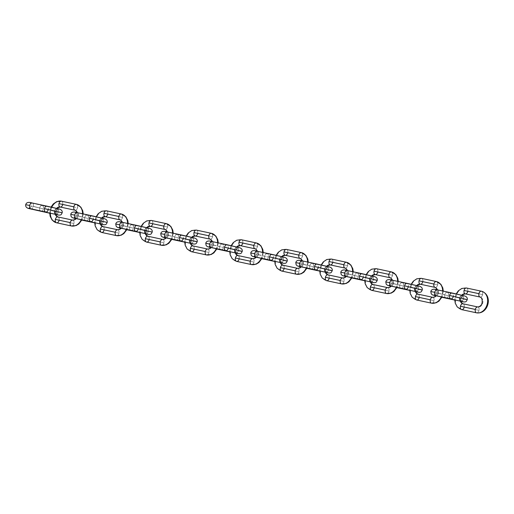 <?xml version="1.0" encoding="UTF-8"?>
<svg xmlns="http://www.w3.org/2000/svg" width="514" height="514" viewBox="0 0 514 514"><rect width="100%" height="100%" fill="white"/><g stroke="black" fill="none" stroke-linecap="round" stroke-linejoin="round"><path stroke-width="0.39" stroke-dasharray="2.57 1.93" d="M466.59 288.033A11.083 8.513 -75.9 0 0 455.841 296.829A11.083 8.513 -75.9 0 0 461.302 309.55A11.083 8.513 104.1 0 1 455.841 296.829A11.083 8.513 104.1 0 1 466.59 288.033A2.994 1.915 -77.9 0 1 467.779 291.412A2.994 1.915 102.1 0 0 466.59 288.033M460.338 301.037A5.089 3.913 104.1 0 1 461.726 295.209A5.089 3.913 -75.9 0 0 460.313 297.895M480.166 297.066A2.994 1.915 102.1 0 0 482.633 294.599A2.994 1.915 102.1 0 0 481.438 291.213A2.994 1.915 -77.9 0 1 482.633 294.599L467.779 291.412L482.633 294.599A2.994 1.915 -77.9 0 1 480.102 297.053M476.555 312.827A2.994 1.915 102.1 0 0 479.022 310.36A2.994 1.915 102.1 0 0 477.827 306.98A5.089 3.913 -75.9 0 0 482.768 302.932A5.089 3.913 -75.9 0 0 480.256 297.092A5.089 3.913 104.1 0 1 482.768 302.932A5.089 3.913 104.1 0 1 477.827 306.98A2.994 1.915 -77.9 0 1 479.022 310.36L464.168 307.179A2.994 1.915 102.1 0 0 462.979 303.793A2.994 1.915 -77.9 0 1 464.168 307.179L479.022 310.36A2.994 1.915 -77.9 0 1 476.491 312.814M461.643 309.634A2.994 1.915 102.1 0 0 464.168 307.179M465.247 293.867A2.994 1.915 102.1 0 0 467.779 291.412M460.846 301.371A2.994 1.915 102.1 0 0 463.345 298.91A2.994 1.915 102.1 0 0 462.15 295.531L447.302 292.344A2.994 1.915 -77.9 0 1 448.491 295.73L430.886 291.573L448.491 295.73A2.994 1.915 102.1 0 0 447.302 292.344L462.15 295.531A2.994 1.915 -77.9 0 1 463.345 298.91L467.181 299.623M437.106 289.8L437.061 293.231L435.898 295.666A2.994 1.915 102.1 0 0 438.448 293.211A2.994 1.915 102.1 0 0 437.253 289.832A2.994 1.915 -77.9 0 1 438.448 293.211L444.771 294.798A2.994 1.915 -77.9 0 1 447.27 292.337M450.804 298.859A2.994 1.915 102.1 0 0 453.303 296.398L459.625 297.979A2.994 1.915 102.1 0 0 460.814 301.365L454.781 300.073L460.814 301.365A2.994 1.915 -77.9 0 1 459.625 297.979L460.942 298.255M445.959 298.184A2.994 1.915 102.1 0 0 448.491 295.73A2.994 1.915 -77.9 0 1 445.991 298.191M463.345 298.91A2.994 1.915 -77.9 0 1 460.814 301.365M437.253 289.832L452.108 293.012A2.994 1.915 -77.9 0 1 453.303 296.398A2.994 1.915 102.1 0 0 452.108 293.012M434.998 294.914L436.643 292.871C436.502 290.686 435.878 289.53 434.78 289.408L462.112 295.518A2.994 1.915 102.1 0 0 459.625 297.979A2.994 1.915 -77.9 0 1 462.15 295.531M447.302 292.344A2.994 1.915 102.1 0 0 444.771 294.798A2.994 1.915 102.1 0 0 445.195 297.657A2.994 1.915 -77.9 0 1 444.771 294.798L438.448 293.211A2.994 1.915 -77.9 0 1 435.949 295.672M421.576 278.382A11.083 8.513 -75.9 0 0 410.827 287.178A11.083 8.513 -75.9 0 0 416.295 299.9A11.083 8.513 104.1 0 1 410.827 287.178A11.083 8.513 104.1 0 1 421.576 278.382A2.994 1.915 -77.9 0 1 422.771 281.762A2.994 1.915 102.1 0 0 421.576 278.382M415.325 291.387A5.089 3.913 104.1 0 1 416.713 285.559A5.089 3.913 -75.9 0 0 415.306 288.245M435.159 287.416A2.994 1.915 102.1 0 0 437.62 284.949A2.994 1.915 102.1 0 0 436.431 281.563A2.994 1.915 -77.9 0 1 437.62 284.949L422.771 281.762L437.62 284.949A2.994 1.915 -77.9 0 1 435.095 287.403M442.644 290.982A11.083 8.513 104.1 0 1 441.378 296.841A11.083 8.513 -75.9 0 0 442.644 290.982M431.548 303.176A2.994 1.915 102.1 0 0 434.015 300.709A2.994 1.915 102.1 0 0 432.82 297.33A5.089 3.913 -75.9 0 0 437.761 293.288A5.089 3.913 -75.9 0 0 435.249 287.442A5.089 3.913 104.1 0 1 437.761 293.288A5.089 3.913 104.1 0 1 432.82 297.33A2.994 1.915 -77.9 0 1 434.015 300.709L419.161 297.529A2.994 1.915 102.1 0 0 417.966 294.143A2.994 1.915 -77.9 0 1 419.161 297.529L434.015 300.709A2.994 1.915 -77.9 0 1 431.484 303.164M416.629 299.983A2.994 1.915 102.1 0 0 419.161 297.529M420.24 284.216A2.994 1.915 102.1 0 0 422.771 281.762M415.839 291.721A2.994 1.915 102.1 0 0 418.332 289.26A2.994 1.915 102.1 0 0 417.143 285.88L402.289 282.694A2.994 1.915 -77.9 0 1 403.484 286.08L385.879 281.923L403.484 286.08A2.994 1.915 102.1 0 0 402.289 282.694L417.143 285.88A2.994 1.915 -77.9 0 1 418.332 289.26L422.174 289.973M392.098 280.149L392.047 283.58L390.891 286.015A2.994 1.915 102.1 0 0 393.441 283.567A2.994 1.915 102.1 0 0 392.246 280.181A2.994 1.915 -77.9 0 1 393.441 283.567L399.764 285.148A2.994 1.915 -77.9 0 1 402.256 282.687M405.797 289.209A2.994 1.915 102.1 0 0 408.289 286.748L414.612 288.335A2.994 1.915 102.1 0 0 415.807 291.714L409.774 290.423L415.807 291.714A2.994 1.915 -77.9 0 1 414.612 288.335L415.935 288.605M400.952 288.534A2.994 1.915 102.1 0 0 403.484 286.08A2.994 1.915 -77.9 0 1 400.984 288.54M418.332 289.26A2.994 1.915 -77.9 0 1 415.807 291.714M392.246 280.181L407.101 283.362A2.994 1.915 -77.9 0 1 408.289 286.748A2.994 1.915 102.1 0 0 407.101 283.362M389.985 285.264L391.636 283.22C391.488 281.036 390.871 279.879 389.773 279.757L417.105 285.868A2.994 1.915 102.1 0 0 414.612 288.335A2.994 1.915 -77.9 0 1 417.143 285.88M402.289 282.694A2.994 1.915 102.1 0 0 399.764 285.148A2.994 1.915 102.1 0 0 400.188 288.007A2.994 1.915 -77.9 0 1 399.764 285.148L393.441 283.567A2.994 1.915 -77.9 0 1 390.942 286.028M376.569 268.732A11.083 8.513 -75.9 0 0 365.82 277.528A11.083 8.513 -75.9 0 0 371.288 290.249A11.083 8.513 104.1 0 1 365.82 277.528A11.083 8.513 104.1 0 1 376.569 268.732A2.994 1.915 -77.9 0 1 377.758 272.118A2.994 1.915 102.1 0 0 376.569 268.732M370.318 281.736A5.089 3.913 104.1 0 1 371.706 275.909A5.089 3.913 -75.9 0 0 370.298 278.594M390.152 277.766A2.994 1.915 102.1 0 0 392.612 275.298A2.994 1.915 102.1 0 0 391.424 271.912A2.994 1.915 -77.9 0 1 392.612 275.298L377.758 272.118L392.612 275.298A2.994 1.915 -77.9 0 1 390.087 277.753M397.637 281.331A11.083 8.513 104.1 0 1 396.371 287.191A11.083 8.513 -75.9 0 0 397.637 281.331M386.541 293.533A2.994 1.915 102.1 0 0 389.002 291.065A2.994 1.915 102.1 0 0 387.813 287.679A5.089 3.913 -75.9 0 0 392.754 283.638A5.089 3.913 -75.9 0 0 390.242 277.791A5.089 3.913 104.1 0 1 392.754 283.638A5.089 3.913 104.1 0 1 387.813 287.679A2.994 1.915 -77.9 0 1 389.002 291.065L374.153 287.879A2.994 1.915 102.1 0 0 372.958 284.493A2.994 1.915 -77.9 0 1 374.153 287.879L389.002 291.065A2.994 1.915 -77.9 0 1 386.477 293.513M371.622 290.333A2.994 1.915 102.1 0 0 374.153 287.879M375.233 274.566A2.994 1.915 102.1 0 0 377.758 272.118M370.832 282.077A2.994 1.915 102.1 0 0 373.325 279.616A2.994 1.915 102.1 0 0 372.136 276.23L357.281 273.043A2.994 1.915 -77.9 0 1 358.47 276.429L340.872 272.272L358.47 276.429A2.994 1.915 102.1 0 0 357.281 273.043L372.136 276.23A2.994 1.915 -77.9 0 1 373.325 279.616L377.167 280.323M347.091 270.499L347.04 273.93L345.883 276.365A2.994 1.915 102.1 0 0 348.428 273.917A2.994 1.915 102.1 0 0 347.239 270.531A2.994 1.915 -77.9 0 1 348.428 273.917L354.75 275.498A2.994 1.915 -77.9 0 1 357.249 273.037M360.789 279.558A2.994 1.915 102.1 0 0 363.282 277.097L369.605 278.684A2.994 1.915 102.1 0 0 370.8 282.064L364.767 280.772L370.8 282.064A2.994 1.915 -77.9 0 1 369.605 278.684L370.928 278.954M355.945 278.884A2.994 1.915 102.1 0 0 358.47 276.429A2.994 1.915 -77.9 0 1 355.977 278.89M373.325 279.616A2.994 1.915 -77.9 0 1 370.8 282.064M347.239 270.531L362.094 273.718A2.994 1.915 -77.9 0 1 363.282 277.097A2.994 1.915 102.1 0 0 362.094 273.718M344.978 275.613L346.629 273.57C346.481 271.386 345.858 270.236 344.765 270.107L372.091 276.217A2.994 1.915 102.1 0 0 369.605 278.684A2.994 1.915 -77.9 0 1 372.136 276.23M357.281 273.043A2.994 1.915 102.1 0 0 354.75 275.498A2.994 1.915 102.1 0 0 355.174 278.357A2.994 1.915 -77.9 0 1 354.75 275.498L348.428 273.917A2.994 1.915 -77.9 0 1 345.935 276.378M331.562 259.082A11.083 8.513 -75.9 0 0 320.813 267.878A11.083 8.513 -75.9 0 0 326.274 280.599A11.083 8.513 104.1 0 1 320.813 267.878A11.083 8.513 104.1 0 1 331.562 259.082A2.994 1.915 -77.9 0 1 332.751 262.468A2.994 1.915 102.1 0 0 331.562 259.082M325.311 272.086A5.089 3.913 104.1 0 1 326.698 266.258A5.089 3.913 -75.9 0 0 325.291 268.944M345.138 268.115A2.994 1.915 102.1 0 0 347.605 265.648A2.994 1.915 102.1 0 0 346.417 262.268A2.994 1.915 -77.9 0 1 347.605 265.648L332.751 262.468L347.605 265.648A2.994 1.915 -77.9 0 1 345.074 268.102M352.623 271.688A11.083 8.513 104.1 0 1 351.364 277.541A11.083 8.513 -75.9 0 0 352.623 271.688M341.527 283.882A2.994 1.915 102.1 0 0 343.994 281.415A2.994 1.915 102.1 0 0 342.806 278.029A5.089 3.913 -75.9 0 0 347.74 273.988A5.089 3.913 -75.9 0 0 345.228 268.141A5.089 3.913 104.1 0 1 347.74 273.988A5.089 3.913 104.1 0 1 342.806 278.029A2.994 1.915 -77.9 0 1 343.994 281.415L329.14 278.228A2.994 1.915 102.1 0 0 327.951 274.842A2.994 1.915 -77.9 0 1 329.14 278.228L343.994 281.415A2.994 1.915 -77.9 0 1 341.469 283.869M326.615 280.683A2.994 1.915 102.1 0 0 329.14 278.228M330.226 264.922A2.994 1.915 102.1 0 0 332.751 262.468M325.818 272.426A2.994 1.915 102.1 0 0 328.317 269.966A2.994 1.915 102.1 0 0 327.122 266.58L312.274 263.393A2.994 1.915 -77.9 0 1 313.463 266.779L295.858 262.628L313.463 266.779A2.994 1.915 102.1 0 0 312.274 263.393L327.122 266.58A2.994 1.915 -77.9 0 1 328.317 269.966L332.16 270.672M300.896 266.721A2.994 1.915 102.1 0 0 303.421 264.267A2.994 1.915 102.1 0 0 302.232 260.881A2.994 1.915 -77.9 0 1 303.421 264.267L309.743 265.847A2.994 1.915 -77.9 0 1 312.242 263.386M315.776 269.914A2.994 1.915 102.1 0 0 318.275 267.447L324.597 269.034A2.994 1.915 102.1 0 0 325.786 272.42L319.753 271.122L325.786 272.42A2.994 1.915 -77.9 0 1 324.597 269.034L326.364 269.362M310.938 269.233A2.994 1.915 102.1 0 0 313.463 266.779A2.994 1.915 -77.9 0 1 310.97 269.24M328.317 269.966A2.994 1.915 -77.9 0 1 325.786 272.42M302.232 260.881L317.08 264.067A2.994 1.915 -77.9 0 1 318.275 267.447A2.994 1.915 102.1 0 0 317.08 264.067M299.97 265.963L301.622 263.92C301.474 261.735 300.851 260.585 299.758 260.457L327.084 266.567A2.994 1.915 102.1 0 0 324.597 269.034A2.994 1.915 -77.9 0 1 327.122 266.58M312.274 263.393A2.994 1.915 102.1 0 0 309.743 265.847A2.994 1.915 102.1 0 0 310.167 268.706A2.994 1.915 -77.9 0 1 309.743 265.847L303.421 264.267A2.994 1.915 -77.9 0 1 300.928 266.727M286.555 249.431A11.083 8.513 -75.9 0 0 275.806 258.227A11.083 8.513 -75.9 0 0 281.267 270.949A11.083 8.513 104.1 0 1 275.806 258.227A11.083 8.513 104.1 0 1 286.555 249.431A2.994 1.915 -77.9 0 1 287.744 252.817A2.994 1.915 102.1 0 0 286.555 249.431M280.303 262.436A5.089 3.913 104.1 0 1 281.691 256.608A5.089 3.913 -75.9 0 0 280.278 259.294M300.131 258.471A2.994 1.915 102.1 0 0 302.598 256.004A2.994 1.915 102.1 0 0 301.403 252.618A2.994 1.915 -77.9 0 1 302.598 256.004L287.744 252.817L302.598 256.004A2.994 1.915 -77.9 0 1 300.067 258.452M307.616 262.037A11.083 8.513 104.1 0 1 306.357 267.89A11.083 8.513 -75.9 0 0 307.616 262.037M296.52 274.232A2.994 1.915 102.1 0 0 298.987 271.765A2.994 1.915 102.1 0 0 297.792 268.379A5.089 3.913 -75.9 0 0 302.733 264.337A5.089 3.913 -75.9 0 0 300.221 258.491A5.089 3.913 104.1 0 1 302.733 264.337A5.089 3.913 104.1 0 1 297.792 268.379A2.994 1.915 -77.9 0 1 298.987 271.765L284.133 268.578A2.994 1.915 102.1 0 0 282.944 265.192A2.994 1.915 -77.9 0 1 284.133 268.578L298.987 271.765A2.994 1.915 -77.9 0 1 296.456 274.219M281.608 271.032A2.994 1.915 102.1 0 0 284.133 268.578M285.212 255.272A2.994 1.915 102.1 0 0 287.744 252.817M270.769 260.264A2.994 1.915 102.1 0 0 273.268 257.803L279.59 259.384A2.994 1.915 102.1 0 0 280.779 262.77L280.817 262.776A2.994 1.915 102.1 0 0 283.31 260.315A2.994 1.915 102.1 0 0 282.115 256.929L267.261 253.743A2.994 1.915 -77.9 0 1 268.456 257.128L250.851 252.978L268.456 257.128A2.994 1.915 102.1 0 0 267.261 253.743L282.115 256.929A2.994 1.915 -77.9 0 1 283.31 260.315L287.146 261.022M257.071 251.198L257.026 254.629L255.863 257.064A2.994 1.915 102.1 0 0 258.413 254.616A2.994 1.915 102.1 0 0 257.218 251.23A2.994 1.915 -77.9 0 1 258.413 254.616L264.736 256.197A2.994 1.915 -77.9 0 1 267.229 253.736L282.077 256.923A2.994 1.915 102.1 0 0 279.59 259.384L281.351 259.711M265.924 259.583A2.994 1.915 102.1 0 0 268.456 257.128A2.994 1.915 -77.9 0 1 265.956 259.589M283.31 260.315A2.994 1.915 -77.9 0 1 280.779 262.77A2.994 1.915 -77.9 0 1 279.59 259.384A2.994 1.915 -77.9 0 1 282.115 256.929M257.218 251.23L272.073 254.417A2.994 1.915 -77.9 0 1 273.268 257.803A2.994 1.915 102.1 0 0 272.073 254.417M267.261 253.743A2.994 1.915 102.1 0 0 264.736 256.197A2.994 1.915 102.1 0 0 265.16 259.062A2.994 1.915 -77.9 0 1 264.736 256.197L258.413 254.616A2.994 1.915 -77.9 0 1 255.914 257.077M274.746 261.472L280.779 262.77M241.541 239.781A11.083 8.513 -75.9 0 0 230.792 248.577A11.083 8.513 -75.9 0 0 236.26 261.305A11.083 8.513 104.1 0 1 230.792 248.577A11.083 8.513 104.1 0 1 241.541 239.781A2.994 1.915 -77.9 0 1 242.736 243.167A2.994 1.915 102.1 0 0 241.541 239.781M235.29 252.792A5.089 3.913 104.1 0 1 236.678 246.964A5.089 3.913 -75.9 0 0 235.271 249.65M255.124 248.821A2.994 1.915 102.1 0 0 257.585 246.354A2.994 1.915 102.1 0 0 256.396 242.968A2.994 1.915 -77.9 0 1 257.585 246.354L242.736 243.167L257.585 246.354A2.994 1.915 -77.9 0 1 255.06 248.808M262.609 252.387A11.083 8.513 104.1 0 1 261.343 258.24A11.083 8.513 -75.9 0 0 262.609 252.387M251.513 264.582A2.994 1.915 102.1 0 0 253.974 262.114A2.994 1.915 102.1 0 0 252.785 258.728A5.089 3.913 -75.9 0 0 257.726 254.687A5.089 3.913 -75.9 0 0 255.214 248.84A5.089 3.913 104.1 0 1 257.726 254.687A5.089 3.913 104.1 0 1 252.785 258.728A2.994 1.915 -77.9 0 1 253.974 262.114L239.126 258.928A2.994 1.915 102.1 0 0 237.931 255.548A2.994 1.915 -77.9 0 1 239.126 258.928L253.974 262.114A2.994 1.915 -77.9 0 1 251.449 264.569M236.594 261.382A2.994 1.915 102.1 0 0 239.126 258.928M240.205 245.621A2.994 1.915 102.1 0 0 242.736 243.167M225.762 250.614A2.994 1.915 102.1 0 0 228.255 248.153L234.577 249.733A2.994 1.915 102.1 0 0 235.772 253.119L235.81 253.126A2.994 1.915 102.1 0 0 238.297 250.665A2.994 1.915 102.1 0 0 237.108 247.279L222.254 244.099A2.994 1.915 -77.9 0 1 223.449 247.478L205.844 243.328L223.449 247.478A2.994 1.915 102.1 0 0 222.254 244.099L237.108 247.279A2.994 1.915 -77.9 0 1 238.297 250.665L242.139 251.372M212.064 241.548L212.012 244.985L210.856 247.42A2.994 1.915 102.1 0 0 213.406 244.966A2.994 1.915 102.1 0 0 212.211 241.58A2.994 1.915 -77.9 0 1 213.406 244.966L219.729 246.553A2.994 1.915 -77.9 0 1 222.221 244.086L237.07 247.273A2.994 1.915 102.1 0 0 234.577 249.733L235.9 250.01M220.917 249.932A2.994 1.915 102.1 0 0 223.449 247.478A2.994 1.915 -77.9 0 1 220.949 249.939M238.297 250.665A2.994 1.915 -77.9 0 1 235.772 253.119A2.994 1.915 -77.9 0 1 234.577 249.733A2.994 1.915 -77.9 0 1 237.108 247.279M212.211 241.58L227.066 244.767A2.994 1.915 -77.9 0 1 228.255 248.153A2.994 1.915 102.1 0 0 227.066 244.767M222.254 244.099A2.994 1.915 102.1 0 0 219.729 246.553A2.994 1.915 102.1 0 0 220.153 249.412A2.994 1.915 -77.9 0 1 219.729 246.553L213.406 244.966A2.994 1.915 -77.9 0 1 210.907 247.427M229.739 251.828L235.772 253.119M196.534 230.131A11.083 8.513 -75.9 0 0 185.785 238.933A11.083 8.513 -75.9 0 0 191.253 251.654A11.083 8.513 104.1 0 1 185.785 238.933A11.083 8.513 104.1 0 1 196.534 230.131A2.994 1.915 -77.9 0 1 197.723 233.517A2.994 1.915 102.1 0 0 196.534 230.131M190.283 243.141A5.089 3.913 104.1 0 1 191.671 237.314A5.089 3.913 -75.9 0 0 190.264 239.999M210.11 239.171A2.994 1.915 102.1 0 0 212.578 236.703A2.994 1.915 102.1 0 0 211.389 233.317A2.994 1.915 -77.9 0 1 212.578 236.703L197.723 233.517L212.578 236.703A2.994 1.915 -77.9 0 1 210.053 239.158M217.602 242.736A11.083 8.513 104.1 0 1 216.336 248.59A11.083 8.513 -75.9 0 0 217.602 242.736M206.506 254.931A2.994 1.915 102.1 0 0 208.967 252.464A2.994 1.915 102.1 0 0 207.778 249.078A5.089 3.913 -75.9 0 0 212.712 245.037A5.089 3.913 -75.9 0 0 210.207 239.19A5.089 3.913 104.1 0 1 212.712 245.037A5.089 3.913 104.1 0 1 207.778 249.078A2.994 1.915 -77.9 0 1 208.967 252.464L194.112 249.284A2.994 1.915 102.1 0 0 192.923 245.898A2.994 1.915 -77.9 0 1 194.112 249.284L208.967 252.464A2.994 1.915 -77.9 0 1 206.442 254.918M191.587 251.731A2.994 1.915 102.1 0 0 194.112 249.284M195.198 235.971A2.994 1.915 102.1 0 0 197.723 233.517M180.748 240.963A2.994 1.915 102.1 0 0 183.247 238.502L189.57 240.083A2.994 1.915 102.1 0 0 190.765 243.469L184.732 242.178L190.803 243.482A2.994 1.915 102.1 0 0 193.29 241.015A2.994 1.915 102.1 0 0 192.101 237.629L177.246 234.448A2.994 1.915 -77.9 0 1 178.435 237.834L160.837 233.677L178.435 237.834A2.994 1.915 102.1 0 0 177.246 234.448L192.101 237.629A2.994 1.915 -77.9 0 1 193.29 241.015L197.132 241.728M167.056 231.898L167.005 235.335L165.849 237.77A2.994 1.915 102.1 0 0 168.393 235.316A2.994 1.915 102.1 0 0 167.204 231.936A2.994 1.915 -77.9 0 1 168.393 235.316L174.715 236.903A2.994 1.915 -77.9 0 1 177.214 234.442L194.555 238.123C193.123 238.014 192.056 238.785 191.375 240.43C191.369 242.402 191.985 243.552 193.238 243.893M175.91 240.282A2.994 1.915 102.1 0 0 178.435 237.834A2.994 1.915 -77.9 0 1 175.942 240.295M193.29 241.015A2.994 1.915 -77.9 0 1 190.765 243.469A2.994 1.915 -77.9 0 1 189.57 240.083L190.893 240.359M167.204 231.936L182.059 235.116A2.994 1.915 -77.9 0 1 183.247 238.502A2.994 1.915 102.1 0 0 182.059 235.116M192.069 237.622A2.994 1.915 102.1 0 0 189.57 240.083A2.994 1.915 -77.9 0 1 192.101 237.629M177.246 234.448A2.994 1.915 102.1 0 0 174.715 236.903A2.994 1.915 102.1 0 0 175.139 239.762A2.994 1.915 -77.9 0 1 174.715 236.903L168.393 235.316A2.994 1.915 -77.9 0 1 165.9 237.776M184.732 242.178L190.765 243.469M151.527 220.487A11.083 8.513 -75.9 0 0 140.778 229.283A11.083 8.513 -75.9 0 0 146.239 242.004A11.083 8.513 104.1 0 1 140.778 229.283A11.083 8.513 104.1 0 1 151.527 220.487A2.994 1.915 -77.9 0 1 152.716 223.866A2.994 1.915 102.1 0 0 151.527 220.487M145.276 233.491A5.089 3.913 104.1 0 1 146.663 227.663A5.089 3.913 -75.9 0 0 145.256 230.349M165.103 229.52A2.994 1.915 102.1 0 0 167.57 227.053A2.994 1.915 102.1 0 0 166.375 223.667A2.994 1.915 -77.9 0 1 167.57 227.053L152.716 223.866L167.57 227.053A2.994 1.915 -77.9 0 1 165.039 229.507M172.588 233.086A11.083 8.513 104.1 0 1 171.329 238.939A11.083 8.513 -75.9 0 0 172.588 233.086M161.492 245.281A2.994 1.915 102.1 0 0 163.96 242.814A2.994 1.915 102.1 0 0 162.771 239.434A5.089 3.913 -75.9 0 0 167.705 235.386A5.089 3.913 -75.9 0 0 165.193 229.546A5.089 3.913 104.1 0 1 167.705 235.386A5.089 3.913 104.1 0 1 162.771 239.434A2.994 1.915 -77.9 0 1 163.96 242.814L149.105 239.633A2.994 1.915 102.1 0 0 147.916 236.247A2.994 1.915 -77.9 0 1 149.105 239.633L163.96 242.814A2.994 1.915 -77.9 0 1 161.428 245.268M146.58 242.088A2.994 1.915 102.1 0 0 149.105 239.633M150.191 226.321A2.994 1.915 102.1 0 0 152.716 223.866M135.741 231.313A2.994 1.915 102.1 0 0 138.24 228.852L144.562 230.433A2.994 1.915 102.1 0 0 145.751 233.819L139.718 232.527L145.796 233.831A2.994 1.915 102.1 0 0 148.283 231.364A2.994 1.915 102.1 0 0 147.088 227.985L132.239 224.798A2.994 1.915 -77.9 0 1 133.428 228.184L115.823 224.027L133.428 228.184A2.994 1.915 102.1 0 0 132.239 224.798L147.088 227.985A2.994 1.915 -77.9 0 1 148.283 231.364L152.125 232.077M122.043 222.254L121.998 225.685L120.841 228.12A2.994 1.915 102.1 0 0 123.386 225.665A2.994 1.915 102.1 0 0 122.197 222.286A2.994 1.915 -77.9 0 1 123.386 225.665L129.708 227.252A2.994 1.915 -77.9 0 1 132.207 224.791L149.548 228.473C148.109 228.37 147.049 229.135 146.362 230.78C146.355 232.752 146.978 233.902 148.225 234.243M130.903 230.638A2.994 1.915 102.1 0 0 133.428 228.184A2.994 1.915 -77.9 0 1 130.935 230.645M148.283 231.364A2.994 1.915 -77.9 0 1 145.751 233.819A2.994 1.915 -77.9 0 1 144.562 230.433L145.88 230.709M122.197 222.286L137.045 225.466A2.994 1.915 -77.9 0 1 138.24 228.852A2.994 1.915 102.1 0 0 137.045 225.466M147.055 227.972A2.994 1.915 102.1 0 0 144.562 230.433A2.994 1.915 -77.9 0 1 147.088 227.985M132.239 224.798A2.994 1.915 102.1 0 0 129.708 227.252A2.994 1.915 102.1 0 0 130.132 230.111A2.994 1.915 -77.9 0 1 129.708 227.252L123.386 225.665A2.994 1.915 -77.9 0 1 120.886 228.132M139.718 232.527L145.751 233.819M106.514 210.836A11.083 8.513 -75.9 0 0 95.771 219.632A11.083 8.513 -75.9 0 0 101.232 232.354A11.083 8.513 104.1 0 1 95.771 219.632A11.083 8.513 104.1 0 1 106.514 210.836A2.994 1.915 -77.9 0 1 107.709 214.216A2.994 1.915 102.1 0 0 106.514 210.836M100.269 223.841A5.089 3.913 104.1 0 1 101.65 218.013A5.089 3.913 -75.9 0 0 100.243 220.699M120.096 219.87A2.994 1.915 102.1 0 0 122.563 217.403A2.994 1.915 102.1 0 0 121.368 214.017A2.994 1.915 -77.9 0 1 122.563 217.403L107.709 214.216L122.563 217.403A2.994 1.915 -77.9 0 1 120.032 219.857M127.581 223.436A11.083 8.513 104.1 0 1 126.322 229.295A11.083 8.513 -75.9 0 0 127.581 223.436M116.485 235.637A2.994 1.915 102.1 0 0 118.952 233.163A2.994 1.915 102.1 0 0 117.757 229.784A5.089 3.913 -75.9 0 0 122.698 225.742A5.089 3.913 -75.9 0 0 120.186 219.896A5.089 3.913 104.1 0 1 122.698 225.742A5.089 3.913 104.1 0 1 117.757 229.784A2.994 1.915 -77.9 0 1 118.952 233.163L104.098 229.983A2.994 1.915 102.1 0 0 102.909 226.597A2.994 1.915 -77.9 0 1 104.098 229.983L118.952 233.163A2.994 1.915 -77.9 0 1 116.421 235.618M101.566 232.437A2.994 1.915 102.1 0 0 104.098 229.983M105.177 216.67A2.994 1.915 102.1 0 0 107.709 214.216M90.734 221.662A2.994 1.915 102.1 0 0 93.227 219.202L99.555 220.789A2.994 1.915 102.1 0 0 100.744 224.168L94.711 222.877L100.783 224.181A2.994 1.915 102.1 0 0 103.275 221.714A2.994 1.915 102.1 0 0 102.08 218.334L87.226 215.148A2.994 1.915 -77.9 0 1 88.421 218.534L70.816 214.377L88.421 218.534A2.994 1.915 102.1 0 0 87.226 215.148L102.08 218.334A2.994 1.915 -77.9 0 1 103.275 221.714L107.111 222.427M75.847 218.469A2.994 1.915 102.1 0 0 78.379 216.021A2.994 1.915 102.1 0 0 77.184 212.635A2.994 1.915 -77.9 0 1 78.379 216.021L84.701 217.602A2.994 1.915 -77.9 0 1 87.194 215.141L104.541 218.829C103.102 218.72 102.042 219.484 101.354 221.129C101.348 223.102 101.971 224.258 103.218 224.592M85.889 220.988A2.994 1.915 102.1 0 0 88.421 218.534A2.994 1.915 -77.9 0 1 85.922 220.994M103.275 221.714A2.994 1.915 -77.9 0 1 100.744 224.168A2.994 1.915 -77.9 0 1 99.555 220.789L100.872 221.059M77.184 212.635L92.038 215.816A2.994 1.915 -77.9 0 1 93.227 219.202A2.994 1.915 102.1 0 0 92.038 215.816M102.048 218.328A2.994 1.915 102.1 0 0 99.555 220.789A2.994 1.915 -77.9 0 1 102.08 218.334M87.226 215.148A2.994 1.915 102.1 0 0 84.701 217.602A2.994 1.915 102.1 0 0 85.125 220.461A2.994 1.915 -77.9 0 1 84.701 217.602L78.379 216.021A2.994 1.915 -77.9 0 1 75.879 218.482M94.711 222.877L100.744 224.168M51.747 207.219A11.083 8.513 -75.9 0 0 50.353 213.04M55.255 214.19A5.089 3.913 104.1 0 1 56.643 208.363A5.089 3.913 -75.9 0 0 55.236 211.048M75.089 210.22A2.994 1.915 102.1 0 0 77.55 207.752A2.994 1.915 102.1 0 0 76.361 204.366A2.994 1.915 -77.9 0 1 77.55 207.752L62.702 204.572A2.994 1.915 102.1 0 0 61.507 201.186A2.994 1.915 -77.9 0 1 62.702 204.572L77.55 207.752A2.994 1.915 -77.9 0 1 75.025 210.207M82.574 213.785A11.083 8.513 104.1 0 1 81.308 219.645A11.083 8.513 -75.9 0 0 82.574 213.785M71.478 225.987A2.994 1.915 102.1 0 0 73.939 223.519A2.994 1.915 102.1 0 0 72.75 220.133A5.089 3.913 -75.9 0 0 77.691 216.092A5.089 3.913 -75.9 0 0 75.179 210.245A5.089 3.913 104.1 0 1 77.691 216.092A5.089 3.913 104.1 0 1 72.75 220.133A2.994 1.915 -77.9 0 1 73.939 223.519L59.091 220.333A2.994 1.915 102.1 0 0 57.896 216.947A2.994 1.915 -77.9 0 1 59.091 220.333L73.939 223.519A2.994 1.915 -77.9 0 1 71.414 225.967M56.559 222.787A2.994 1.915 102.1 0 0 59.091 220.333M60.17 207.02A2.994 1.915 102.1 0 0 62.702 204.572M56.225 222.703A11.083 8.513 104.1 0 1 50.758 209.982A11.083 8.513 104.1 0 1 61.507 201.186M45.727 212.012A2.994 1.915 102.1 0 0 48.22 209.551L54.542 211.138A2.994 1.915 102.1 0 0 55.737 214.518L49.704 213.226L55.775 214.531A2.994 1.915 102.1 0 0 58.262 212.07A2.994 1.915 102.1 0 0 57.073 208.684L42.219 205.497A2.994 1.915 -77.9 0 1 43.414 208.883L25.809 204.726L43.414 208.883A2.994 1.915 102.1 0 0 42.219 205.497L57.073 208.684A2.994 1.915 -77.9 0 1 58.262 212.07L62.104 212.777M30.84 208.825A2.994 1.915 102.1 0 0 33.365 206.371A2.994 1.915 102.1 0 0 32.176 202.985A2.994 1.915 -77.9 0 1 33.365 206.371L39.694 207.952A2.994 1.915 -77.9 0 1 42.187 205.491L59.528 209.179C58.095 209.069 57.035 209.834 56.347 211.479C56.341 213.451 56.964 214.608 58.21 214.942M40.882 211.338A2.994 1.915 102.1 0 0 43.414 208.883A2.994 1.915 -77.9 0 1 40.914 211.344M58.262 212.07A2.994 1.915 -77.9 0 1 55.737 214.518A2.994 1.915 -77.9 0 1 54.542 211.138L55.865 211.408M32.176 202.985L47.031 206.172A2.994 1.915 -77.9 0 1 48.22 209.551A2.994 1.915 102.1 0 0 47.031 206.172M57.041 208.678A2.994 1.915 102.1 0 0 54.542 211.138A2.994 1.915 -77.9 0 1 57.073 208.684M42.219 205.497A2.994 1.915 102.1 0 0 39.694 207.952A2.994 1.915 102.1 0 0 40.118 210.811A2.994 1.915 -77.9 0 1 39.694 207.952L33.365 206.371A2.994 1.915 -77.9 0 1 30.872 208.832M49.704 213.226L55.737 214.518M456.169 293.912L454.781 299.739M462.311 295.351L460.974 298.126L460.91 301.178M454.781 300.073L460.962 301.397M463.287 301.789C462.041 301.448 461.418 300.298 461.424 298.326C462.112 296.681 463.172 295.91 464.611 296.019L462.112 295.518M435.763 295.846L441.905 297.285M411.155 284.261L409.774 290.089M443.286 291.123L442.046 296.983M417.304 285.7L415.967 288.476L415.903 291.528M409.774 290.423L415.954 291.746M418.28 292.138C417.034 291.804 416.411 290.648 416.417 288.675C417.105 287.03 418.165 286.266 419.604 286.369L417.105 285.868M390.749 286.195L396.898 287.634M366.148 274.611L364.76 280.438M398.279 281.473L397.039 287.332M372.29 276.05L370.954 278.826L370.896 281.878M364.767 280.772L370.947 282.102M373.273 282.488C372.02 282.154 371.404 280.997 371.41 279.025C372.097 277.38 373.158 276.616 374.59 276.725L372.091 276.217M345.742 276.545L351.884 277.984M321.141 264.961L319.753 270.788M353.272 271.822L352.032 277.682M327.283 266.406L325.947 269.175L325.882 272.227M319.753 271.122L325.94 272.452M328.26 272.838C327.013 272.504 326.39 271.347 326.396 269.381C327.084 267.736 328.144 266.965 329.583 267.074L327.084 266.567M300.735 266.894L306.877 268.334M276.134 255.317L274.746 261.144M308.265 262.172L307.025 268.032M302.078 260.849L302.033 264.28L300.876 266.715M282.276 256.756L280.94 259.525L280.875 262.577M254.963 256.313L256.608 254.269C256.46 252.091 255.843 250.935 254.745 250.806L267.222 253.736M283.253 263.194C282.006 262.853 281.383 261.697 281.389 259.731C282.077 258.086 283.137 257.315 284.576 257.424L282.077 256.923M255.728 257.244L261.87 258.683M231.12 245.666L229.739 251.494M263.252 252.522L262.012 258.388M237.269 247.106L235.932 249.875L235.868 252.927M209.95 246.662L211.601 244.619C211.453 242.441 210.836 241.284 209.738 241.162L222.215 244.086M238.245 253.543C236.999 253.203 236.376 252.053 236.382 250.08C237.07 248.435 238.13 247.664 239.569 247.774L237.07 247.273M210.714 247.594L216.863 249.039M186.113 236.016L184.725 241.843M218.244 242.878L217.004 248.737M192.255 237.455L190.919 240.224L190.855 243.276M164.943 237.018L166.594 234.975C166.446 232.791 165.823 231.634 164.731 231.512L177.208 234.435M165.707 237.95L171.849 239.389M141.106 226.366L139.718 232.193M173.237 233.227L171.997 239.087M147.248 227.805L145.912 230.58L145.847 233.632M119.935 227.368L121.587 225.325C121.439 223.14 120.816 221.984 119.717 221.862L132.194 224.785M120.7 228.3L126.842 229.739M96.092 216.715L94.711 222.543M128.23 223.577L126.99 229.437M102.241 218.154L100.905 220.93L100.84 223.982M74.922 217.718L76.573 215.674C76.425 213.49 75.809 212.333 74.71 212.211L87.187 215.141M75.686 218.649L81.835 220.088M51.085 207.065L49.704 212.892M83.217 213.927L81.977 219.786M77.036 212.603L76.984 216.034L75.828 218.469M57.234 208.504L55.897 211.28L55.833 214.332M29.915 208.067L31.566 206.024C31.418 203.84 30.795 202.689 29.703 202.561L42.18 205.491"/><path stroke-width="0.77" d="M466.59 288.033A2.994 1.915 102.1 0 0 464.058 290.481A2.994 1.915 102.1 0 0 465.247 293.867A5.089 3.913 -75.9 0 0 461.726 295.209A5.089 3.913 104.1 0 1 465.247 293.867A2.994 1.915 -77.9 0 1 464.058 290.481A2.994 1.915 -77.9 0 1 466.526 288.013M462.979 303.793A2.994 1.915 102.1 0 0 460.448 306.248A2.994 1.915 102.1 0 0 461.643 309.634A2.994 1.915 -77.9 0 1 460.448 306.248A2.994 1.915 -77.9 0 1 462.915 303.78L461.456 302.598L460.91 301.178M460.313 297.895A5.089 3.913 -75.9 0 0 462.825 303.755A5.089 3.913 104.1 0 1 460.338 301.037M481.779 291.297A11.083 8.513 104.1 0 1 487.24 304.018A11.083 8.513 104.1 0 1 476.491 312.814A11.083 8.513 -75.9 0 0 487.24 304.018A11.083 8.513 -75.9 0 0 481.779 291.297M481.374 291.2A2.994 1.915 102.1 0 0 478.913 293.667L464.058 290.481L478.913 293.667A2.994 1.915 -77.9 0 1 481.406 291.207L466.545 288.02L461.835 288.444L458.327 290.821L456.169 293.912M477.769 306.961A2.994 1.915 102.1 0 0 475.302 309.428L460.448 306.248L475.302 309.428A2.994 1.915 -77.9 0 1 477.827 306.98M478.913 293.667A2.994 1.915 102.1 0 0 480.102 297.053A2.994 1.915 -77.9 0 1 478.913 293.667M475.302 309.428A2.994 1.915 102.1 0 0 476.491 312.814A2.994 1.915 -77.9 0 1 475.302 309.428M467.779 291.412A2.994 1.915 -77.9 0 1 465.311 293.879L480.204 297.073C481.811 297.702 482.434 299.636 482.068 302.881C481.605 305.181 480.179 306.543 477.789 306.967L462.934 303.78M464.168 307.179A2.994 1.915 -77.9 0 1 461.7 309.646M452.024 292.999L437.253 289.832A2.994 1.915 102.1 0 0 434.728 292.286L430.886 291.573L434.728 292.286A2.994 1.915 -77.9 0 1 437.221 289.819L452.069 293.006A2.994 1.915 102.1 0 0 449.583 295.466A2.994 1.915 102.1 0 0 450.772 298.852L435.917 295.666L450.772 298.852A2.994 1.915 -77.9 0 1 449.583 295.466L467.181 299.623L449.583 295.466A2.994 1.915 -77.9 0 1 452.108 293.012M454.781 300.073L441.905 297.285M460.942 298.255L453.303 296.398A2.994 1.915 -77.9 0 1 450.772 298.852M467.181 299.623L463.345 298.91M434.728 292.286A2.994 1.915 102.1 0 0 435.917 295.666A2.994 1.915 -77.9 0 1 434.728 292.286M445.195 297.657A2.994 1.915 102.1 0 0 445.959 298.184A2.994 1.915 -77.9 0 1 445.195 297.657M421.576 278.382A2.994 1.915 102.1 0 0 419.051 280.837A2.994 1.915 102.1 0 0 420.24 284.216A5.089 3.913 -75.9 0 0 416.713 285.559A5.089 3.913 104.1 0 1 420.24 284.216A2.994 1.915 -77.9 0 1 419.051 280.837A2.994 1.915 -77.9 0 1 421.512 278.363M417.966 294.143A2.994 1.915 102.1 0 0 415.44 296.597A2.994 1.915 102.1 0 0 416.629 299.983A2.994 1.915 -77.9 0 1 415.44 296.597A2.994 1.915 -77.9 0 1 417.908 294.13L416.449 292.948L415.903 291.528M415.306 288.245A5.089 3.913 -75.9 0 0 417.811 294.104A5.089 3.913 104.1 0 1 415.325 291.387M436.765 281.646A11.083 8.513 104.1 0 1 442.644 290.982A11.083 8.513 -75.9 0 0 436.765 281.646M441.378 296.841A11.083 8.513 104.1 0 1 431.484 303.164A11.083 8.513 -75.9 0 0 441.378 296.841M436.367 281.55A2.994 1.915 102.1 0 0 433.906 284.017L419.051 280.837L433.906 284.017A2.994 1.915 -77.9 0 1 436.399 281.556L421.538 278.37L416.828 278.794L413.32 281.171L411.155 284.261M432.756 297.31A2.994 1.915 102.1 0 0 430.295 299.784L415.44 296.597L430.295 299.784A2.994 1.915 -77.9 0 1 432.82 297.33M433.906 284.017A2.994 1.915 102.1 0 0 435.095 287.403A2.994 1.915 -77.9 0 1 433.906 284.017M430.295 299.784A2.994 1.915 102.1 0 0 431.484 303.164A2.994 1.915 -77.9 0 1 430.295 299.784M422.771 281.762A2.994 1.915 -77.9 0 1 420.304 284.236L435.133 287.41L435.981 287.84L437.106 289.8M419.161 297.529A2.994 1.915 -77.9 0 1 416.693 299.996M407.017 283.349L392.246 280.181A2.994 1.915 102.1 0 0 389.721 282.636L385.879 281.923L389.721 282.636A2.994 1.915 -77.9 0 1 392.214 280.175L407.062 283.355A2.994 1.915 102.1 0 0 404.569 285.816A2.994 1.915 102.1 0 0 405.764 289.202L390.91 286.015L405.764 289.202A2.994 1.915 -77.9 0 1 404.569 285.816L422.174 289.973L404.569 285.816A2.994 1.915 -77.9 0 1 407.101 283.362M409.774 290.423L396.898 287.634M415.935 288.605L408.289 286.748A2.994 1.915 -77.9 0 1 405.764 289.202M422.174 289.973L418.332 289.26M389.721 282.636A2.994 1.915 102.1 0 0 390.91 286.015A2.994 1.915 -77.9 0 1 389.721 282.636M400.188 288.007A2.994 1.915 102.1 0 0 400.952 288.534A2.994 1.915 -77.9 0 1 400.188 288.007M376.569 268.732A2.994 1.915 102.1 0 0 374.044 271.186A2.994 1.915 102.1 0 0 375.233 274.566A5.089 3.913 -75.9 0 0 371.706 275.909A5.089 3.913 104.1 0 1 375.233 274.566A2.994 1.915 -77.9 0 1 374.044 271.186A2.994 1.915 -77.9 0 1 376.505 268.719M372.958 284.493A2.994 1.915 102.1 0 0 370.433 286.947A2.994 1.915 102.1 0 0 371.622 290.333A2.994 1.915 -77.9 0 1 370.433 286.947A2.994 1.915 -77.9 0 1 372.894 284.48M370.298 278.594A5.089 3.913 -75.9 0 0 372.804 284.454A5.089 3.913 104.1 0 1 370.318 281.736M391.758 271.996A11.083 8.513 104.1 0 1 397.637 281.331A11.083 8.513 -75.9 0 0 391.758 271.996M396.371 287.191A11.083 8.513 104.1 0 1 386.477 293.513A11.083 8.513 -75.9 0 0 396.371 287.191M391.36 271.9A2.994 1.915 102.1 0 0 388.892 274.367L374.044 271.186L388.892 274.367A2.994 1.915 -77.9 0 1 391.392 271.906L376.531 268.719L371.821 269.143L368.313 271.52L366.148 274.611M387.749 287.667A2.994 1.915 102.1 0 0 385.282 290.134L370.433 286.947L385.282 290.134A2.994 1.915 -77.9 0 1 387.813 287.679M388.892 274.367A2.994 1.915 102.1 0 0 390.087 277.753A2.994 1.915 -77.9 0 1 388.892 274.367M385.282 290.134A2.994 1.915 102.1 0 0 386.477 293.513A2.994 1.915 -77.9 0 1 385.282 290.134M377.758 272.118A2.994 1.915 -77.9 0 1 375.297 274.585L390.184 277.778L390.974 278.19L392.098 280.149M374.153 287.879A2.994 1.915 -77.9 0 1 371.686 290.346M362.01 273.699L347.239 270.531A2.994 1.915 102.1 0 0 344.708 272.985L340.872 272.272L344.708 272.985A2.994 1.915 -77.9 0 1 347.207 270.525L362.049 273.705A2.994 1.915 102.1 0 0 359.562 276.166A2.994 1.915 102.1 0 0 360.757 279.552L345.903 276.371L360.757 279.552A2.994 1.915 -77.9 0 1 359.562 276.166L377.167 280.323L359.562 276.166A2.994 1.915 -77.9 0 1 362.094 273.718M364.767 280.772L351.884 277.984M370.928 278.954L363.282 277.097A2.994 1.915 -77.9 0 1 360.757 279.552M377.167 280.323L373.325 279.616M344.708 272.985A2.994 1.915 102.1 0 0 345.903 276.371A2.994 1.915 -77.9 0 1 344.708 272.985M355.174 278.357A2.994 1.915 102.1 0 0 355.945 278.884A2.994 1.915 -77.9 0 1 355.174 278.357M331.562 259.082A2.994 1.915 102.1 0 0 329.031 261.536A2.994 1.915 102.1 0 0 330.226 264.922A5.089 3.913 -75.9 0 0 326.698 266.258A5.089 3.913 104.1 0 1 330.226 264.922A2.994 1.915 -77.9 0 1 329.031 261.536A2.994 1.915 -77.9 0 1 331.498 259.069M327.951 274.842A2.994 1.915 102.1 0 0 325.42 277.297A2.994 1.915 102.1 0 0 326.615 280.683A2.994 1.915 -77.9 0 1 325.42 277.297A2.994 1.915 -77.9 0 1 327.887 274.829L326.429 273.647L325.882 272.227M325.291 268.944A5.089 3.913 -75.9 0 0 327.797 274.81A5.089 3.913 104.1 0 1 325.311 272.086M346.751 262.346A11.083 8.513 104.1 0 1 352.623 271.688A11.083 8.513 -75.9 0 0 346.751 262.346M351.364 277.541A11.083 8.513 104.1 0 1 341.469 283.869A11.083 8.513 -75.9 0 0 351.364 277.541M346.352 262.249A2.994 1.915 102.1 0 0 343.885 264.716L329.031 261.536L343.885 264.716A2.994 1.915 -77.9 0 1 346.385 262.256L331.517 259.075L326.814 259.493L323.306 261.87L321.141 264.961M342.742 278.016A2.994 1.915 102.1 0 0 340.274 280.483L325.42 277.297L340.274 280.483A2.994 1.915 -77.9 0 1 342.806 278.029M343.885 264.716A2.994 1.915 102.1 0 0 345.074 268.102A2.994 1.915 -77.9 0 1 343.885 264.716M340.274 280.483A2.994 1.915 102.1 0 0 341.469 283.869A2.994 1.915 -77.9 0 1 340.274 280.483M332.751 262.468A2.994 1.915 -77.9 0 1 330.29 264.935L345.177 268.128L345.967 268.539L347.091 270.499M329.14 278.228A2.994 1.915 -77.9 0 1 326.679 280.695M317.003 264.048L302.232 260.881A2.994 1.915 102.1 0 0 299.701 263.335L295.858 262.628L299.701 263.335A2.994 1.915 -77.9 0 1 302.2 260.874L317.042 264.055A2.994 1.915 102.1 0 0 314.555 266.522A2.994 1.915 102.1 0 0 315.744 269.901L300.896 266.721L315.744 269.901A2.994 1.915 -77.9 0 1 314.555 266.522L332.16 270.672L314.555 266.522A2.994 1.915 -77.9 0 1 317.08 264.067M319.753 271.122L306.877 268.334M326.364 269.362L318.275 267.447A2.994 1.915 -77.9 0 1 315.744 269.901M332.16 270.672L328.317 269.966M299.701 263.335A2.994 1.915 102.1 0 0 300.896 266.721A2.994 1.915 -77.9 0 1 299.701 263.335M310.167 268.706A2.994 1.915 102.1 0 0 310.938 269.233A2.994 1.915 -77.9 0 1 310.167 268.706M286.555 249.431A2.994 1.915 102.1 0 0 284.024 251.886A2.994 1.915 102.1 0 0 285.212 255.272A5.089 3.913 -75.9 0 0 281.691 256.608A5.089 3.913 104.1 0 1 285.212 255.272A2.994 1.915 -77.9 0 1 284.024 251.886A2.994 1.915 -77.9 0 1 286.491 249.418M282.944 265.192A2.994 1.915 102.1 0 0 280.413 267.646A2.994 1.915 102.1 0 0 281.608 271.032A2.994 1.915 -77.9 0 1 280.413 267.646A2.994 1.915 -77.9 0 1 282.88 265.179L281.421 264.003L280.875 262.577M280.278 259.294A5.089 3.913 -75.9 0 0 282.79 265.16A5.089 3.913 104.1 0 1 280.303 262.436M301.744 252.695A11.083 8.513 104.1 0 1 307.616 262.037A11.083 8.513 -75.9 0 0 301.744 252.695M306.357 267.89A11.083 8.513 104.1 0 1 296.456 274.219A11.083 8.513 -75.9 0 0 306.357 267.89M301.339 252.605A2.994 1.915 102.1 0 0 298.878 255.072L284.024 251.886L298.878 255.072A2.994 1.915 -77.9 0 1 301.371 252.612L286.51 249.425L281.8 249.843L278.292 252.226L276.134 255.317M297.728 268.366A2.994 1.915 102.1 0 0 295.267 270.833L280.413 267.646L295.267 270.833A2.994 1.915 -77.9 0 1 297.792 268.379M298.878 255.072A2.994 1.915 102.1 0 0 300.067 258.452A2.994 1.915 -77.9 0 1 298.878 255.072M295.267 270.833A2.994 1.915 102.1 0 0 296.456 274.219A2.994 1.915 -77.9 0 1 295.267 270.833M287.744 252.817A2.994 1.915 -77.9 0 1 285.276 255.285M284.133 268.578A2.994 1.915 -77.9 0 1 281.666 271.045M271.99 254.398L257.218 251.23A2.994 1.915 102.1 0 0 254.693 253.685L250.851 252.978L254.693 253.685A2.994 1.915 -77.9 0 1 257.186 251.224L272.034 254.404A2.994 1.915 102.1 0 0 269.548 256.871A2.994 1.915 102.1 0 0 270.737 260.257L255.882 257.071L270.737 260.257A2.994 1.915 -77.9 0 1 269.548 256.871L287.146 261.022L269.548 256.871A2.994 1.915 -77.9 0 1 272.073 254.417M274.746 261.472L261.87 258.683M281.351 259.711L273.268 257.803A2.994 1.915 -77.9 0 1 270.737 260.257M287.146 261.022L283.31 260.315M254.693 253.685A2.994 1.915 102.1 0 0 255.882 257.071A2.994 1.915 -77.9 0 1 254.693 253.685M265.16 259.062A2.994 1.915 102.1 0 0 265.924 259.583A2.994 1.915 -77.9 0 1 265.16 259.062M241.541 239.781A2.994 1.915 102.1 0 0 239.016 242.235A2.994 1.915 102.1 0 0 240.205 245.621A5.089 3.913 -75.9 0 0 236.678 246.964A5.089 3.913 104.1 0 1 240.205 245.621A2.994 1.915 -77.9 0 1 239.016 242.235A2.994 1.915 -77.9 0 1 241.477 239.768M237.931 255.548A2.994 1.915 102.1 0 0 235.406 257.996A2.994 1.915 102.1 0 0 236.594 261.382A2.994 1.915 -77.9 0 1 235.406 257.996A2.994 1.915 -77.9 0 1 237.866 255.529M235.271 249.65A5.089 3.913 -75.9 0 0 237.776 255.509A5.089 3.913 104.1 0 1 235.29 252.792M256.73 243.051A11.083 8.513 104.1 0 1 262.609 252.387A11.083 8.513 -75.9 0 0 256.73 243.051M261.343 258.24A11.083 8.513 104.1 0 1 251.449 264.569A11.083 8.513 -75.9 0 0 261.343 258.24M256.332 242.955A2.994 1.915 102.1 0 0 253.865 245.422L239.016 242.235L253.865 245.422A2.994 1.915 -77.9 0 1 256.364 242.961L241.503 239.775L236.793 240.192L233.285 242.576L231.12 245.666M252.721 258.715A2.994 1.915 102.1 0 0 250.26 261.183L235.406 257.996L250.26 261.183A2.994 1.915 -77.9 0 1 252.785 258.728M253.865 245.422A2.994 1.915 102.1 0 0 255.06 248.808A2.994 1.915 -77.9 0 1 253.865 245.422M250.26 261.183A2.994 1.915 102.1 0 0 251.449 264.569A2.994 1.915 -77.9 0 1 250.26 261.183M242.736 243.167A2.994 1.915 -77.9 0 1 240.269 245.634M239.126 258.928A2.994 1.915 -77.9 0 1 236.658 261.395M226.982 244.748L212.211 241.58A2.994 1.915 102.1 0 0 209.686 244.034L205.844 243.328L209.686 244.034A2.994 1.915 -77.9 0 1 212.179 241.574L227.027 244.76A2.994 1.915 102.1 0 0 224.534 247.221A2.994 1.915 102.1 0 0 225.73 250.607L210.875 247.42L225.73 250.607A2.994 1.915 -77.9 0 1 224.534 247.221L242.139 251.372L224.534 247.221A2.994 1.915 -77.9 0 1 227.066 244.767M229.739 251.828L216.863 249.039M235.9 250.01L228.255 248.153A2.994 1.915 -77.9 0 1 225.73 250.607M242.139 251.372L238.297 250.665M209.686 244.034A2.994 1.915 102.1 0 0 210.875 247.42A2.994 1.915 -77.9 0 1 209.686 244.034M220.153 249.412A2.994 1.915 102.1 0 0 220.917 249.932A2.994 1.915 -77.9 0 1 220.153 249.412M196.534 230.131A2.994 1.915 102.1 0 0 194.003 232.585A2.994 1.915 102.1 0 0 195.198 235.971A5.089 3.913 -75.9 0 0 191.671 237.314A5.089 3.913 104.1 0 1 195.198 235.971A2.994 1.915 -77.9 0 1 194.003 232.585A2.994 1.915 -77.9 0 1 196.47 230.118M192.923 245.898A2.994 1.915 102.1 0 0 190.398 248.352A2.994 1.915 102.1 0 0 191.587 251.731A2.994 1.915 -77.9 0 1 190.398 248.352A2.994 1.915 -77.9 0 1 192.859 245.885M190.264 239.999A5.089 3.913 -75.9 0 0 192.769 245.859A5.089 3.913 104.1 0 1 190.283 243.141M211.723 233.401A11.083 8.513 104.1 0 1 217.602 242.736A11.083 8.513 -75.9 0 0 211.723 233.401M216.336 248.59A11.083 8.513 104.1 0 1 206.442 254.918A11.083 8.513 -75.9 0 0 216.336 248.59M211.325 233.305A2.994 1.915 102.1 0 0 208.857 235.772L194.003 232.585L208.857 235.772A2.994 1.915 -77.9 0 1 211.357 233.311L196.496 230.124L191.786 230.542L188.278 232.926L186.113 236.016M190.855 243.276L191.407 244.703L192.827 245.872L207.733 249.072A2.994 1.915 102.1 0 0 205.247 251.532L190.398 248.352L205.247 251.532A2.994 1.915 -77.9 0 1 207.778 249.078M208.857 235.772A2.994 1.915 102.1 0 0 210.053 239.158A2.994 1.915 -77.9 0 1 208.857 235.772M205.247 251.532A2.994 1.915 102.1 0 0 206.442 254.918A2.994 1.915 -77.9 0 1 205.247 251.532M197.723 233.517A2.994 1.915 -77.9 0 1 195.262 235.984M194.112 249.284A2.994 1.915 -77.9 0 1 191.651 251.751M181.975 235.097L167.204 231.936A2.994 1.915 102.1 0 0 164.673 234.384L160.837 233.677L164.673 234.384A2.994 1.915 -77.9 0 1 167.172 231.923L182.014 235.11A2.994 1.915 102.1 0 0 179.527 237.571A2.994 1.915 102.1 0 0 180.716 240.957L165.868 237.77L180.716 240.957A2.994 1.915 -77.9 0 1 179.527 237.571L197.132 241.728L179.527 237.571A2.994 1.915 -77.9 0 1 182.059 235.116M184.732 242.178L171.849 239.389M190.893 240.359L183.247 238.502A2.994 1.915 -77.9 0 1 180.716 240.957M197.132 241.728L193.29 241.015M164.673 234.384A2.994 1.915 102.1 0 0 165.868 237.77A2.994 1.915 -77.9 0 1 164.673 234.384M175.139 239.762A2.994 1.915 102.1 0 0 175.91 240.282A2.994 1.915 -77.9 0 1 175.139 239.762M151.527 220.487A2.994 1.915 102.1 0 0 148.996 222.935A2.994 1.915 102.1 0 0 150.191 226.321A5.089 3.913 -75.9 0 0 146.663 227.663A5.089 3.913 104.1 0 1 150.191 226.321A2.994 1.915 -77.9 0 1 148.996 222.935A2.994 1.915 -77.9 0 1 151.463 220.467L146.773 220.898L143.271 223.275L141.106 226.366M147.916 236.247A2.994 1.915 102.1 0 0 145.385 238.702A2.994 1.915 102.1 0 0 146.58 242.088A2.994 1.915 -77.9 0 1 145.385 238.702A2.994 1.915 -77.9 0 1 147.852 236.234M145.256 230.349A5.089 3.913 -75.9 0 0 147.762 236.209A5.089 3.913 104.1 0 1 145.276 233.491M166.716 223.751A11.083 8.513 104.1 0 1 172.588 233.086A11.083 8.513 -75.9 0 0 166.716 223.751M171.329 238.939A11.083 8.513 104.1 0 1 161.428 245.268A11.083 8.513 -75.9 0 0 171.329 238.946M166.318 223.654A2.994 1.915 102.1 0 0 163.85 226.121L148.996 222.935L163.85 226.121A2.994 1.915 -77.9 0 1 166.35 223.661L151.482 220.474M145.847 233.632L146.394 235.052L147.814 236.222L162.726 239.421A2.994 1.915 102.1 0 0 160.239 241.882L145.385 238.702L160.239 241.882A2.994 1.915 -77.9 0 1 162.771 239.434M163.85 226.121A2.994 1.915 102.1 0 0 165.039 229.507A2.994 1.915 -77.9 0 1 163.85 226.121M160.239 241.882A2.994 1.915 102.1 0 0 161.428 245.268A2.994 1.915 -77.9 0 1 160.239 241.882M152.716 223.866A2.994 1.915 -77.9 0 1 150.249 226.333M149.105 239.633A2.994 1.915 -77.9 0 1 146.644 242.1M136.968 225.453L122.197 222.286A2.994 1.915 102.1 0 0 119.666 224.74L115.823 224.027L119.666 224.74A2.994 1.915 -77.9 0 1 122.165 222.279M152.125 232.077L134.52 227.92A2.994 1.915 102.1 0 0 135.709 231.306L120.854 228.12L135.709 231.306A2.994 1.915 -77.9 0 1 134.52 227.92L148.283 231.364M139.718 232.527L126.842 229.739M145.88 230.709L138.24 228.852A2.994 1.915 -77.9 0 1 135.709 231.306M145.796 233.831C151.932 235.38 151.225 233.452 152.202 232.116C152.542 230.201 151.501 228.916 149.079 228.267L137.007 225.46A2.994 1.915 102.1 0 0 134.52 227.92A2.994 1.915 -77.9 0 1 137.045 225.466M119.666 224.74A2.994 1.915 102.1 0 0 120.854 228.12A2.994 1.915 -77.9 0 1 119.666 224.74M130.132 230.111A2.994 1.915 102.1 0 0 130.903 230.638A2.994 1.915 -77.9 0 1 130.132 230.111M106.514 210.836A2.994 1.915 102.1 0 0 103.989 213.291A2.994 1.915 102.1 0 0 105.177 216.67A5.089 3.913 -75.9 0 0 101.65 218.013A5.089 3.913 104.1 0 1 105.177 216.67A2.994 1.915 -77.9 0 1 103.989 213.291A2.994 1.915 -77.9 0 1 106.456 210.824L101.766 211.248L98.258 213.625L96.092 216.715M102.909 226.597A2.994 1.915 102.1 0 0 100.378 229.051A2.994 1.915 102.1 0 0 101.566 232.437A2.994 1.915 -77.9 0 1 100.378 229.051A2.994 1.915 -77.9 0 1 102.845 226.584M100.243 220.699A5.089 3.913 -75.9 0 0 102.755 226.558A5.089 3.913 104.1 0 1 100.269 223.841M121.702 214.1A11.083 8.513 104.1 0 1 127.581 223.436A11.083 8.513 -75.9 0 0 121.702 214.1M126.322 229.295A11.083 8.513 104.1 0 1 116.421 235.618A11.083 8.513 -75.9 0 0 126.322 229.295M121.304 214.004A2.994 1.915 102.1 0 0 118.843 216.471L103.989 213.291L118.843 216.471A2.994 1.915 -77.9 0 1 121.336 214.01L106.475 210.824M100.84 223.982L101.386 225.402L102.806 226.571L117.719 229.771A2.994 1.915 102.1 0 0 115.232 232.238L100.378 229.051L115.232 232.238A2.994 1.915 -77.9 0 1 117.757 229.784M118.843 216.471A2.994 1.915 102.1 0 0 120.032 219.857A2.994 1.915 -77.9 0 1 118.843 216.471M115.232 232.238A2.994 1.915 102.1 0 0 116.421 235.618A2.994 1.915 -77.9 0 1 115.232 232.238M107.709 214.216A2.994 1.915 -77.9 0 1 105.242 216.69M104.098 229.983A2.994 1.915 -77.9 0 1 101.631 232.45M91.955 215.803L77.184 212.635A2.994 1.915 102.1 0 0 74.659 215.09L70.816 214.377L74.659 215.09A2.994 1.915 -77.9 0 1 77.151 212.629M107.111 222.427L89.513 218.27A2.994 1.915 102.1 0 0 90.702 221.656L75.847 218.469L90.702 221.656A2.994 1.915 -77.9 0 1 89.513 218.27L103.275 221.714M94.711 222.877L81.835 220.088M100.872 221.059L93.227 219.202A2.994 1.915 -77.9 0 1 90.702 221.656M100.783 224.181C106.925 225.73 106.212 223.802 107.195 222.466C107.529 220.551 106.488 219.272 104.072 218.617L92 215.809A2.994 1.915 102.1 0 0 89.513 218.27A2.994 1.915 -77.9 0 1 92.038 215.816M74.659 215.09A2.994 1.915 102.1 0 0 75.847 218.469A2.994 1.915 -77.9 0 1 74.659 215.09M85.125 220.461A2.994 1.915 102.1 0 0 85.889 220.988A2.994 1.915 -77.9 0 1 85.125 220.461M51.747 207.219A11.083 8.513 -75.9 0 1 61.507 201.186A2.994 1.915 102.1 0 0 58.981 203.64A2.994 1.915 102.1 0 0 60.17 207.02A5.089 3.913 -75.9 0 0 56.643 208.363A5.089 3.913 104.1 0 1 60.17 207.02A2.994 1.915 -77.9 0 1 58.981 203.64A2.994 1.915 -77.9 0 1 61.442 201.173L56.758 201.597L53.25 203.974L51.085 207.065M50.353 213.04A11.083 8.513 -75.9 0 0 56.225 222.703M57.896 216.947A2.994 1.915 102.1 0 0 55.371 219.401A2.994 1.915 102.1 0 0 56.559 222.787A2.994 1.915 -77.9 0 1 55.371 219.401A2.994 1.915 -77.9 0 1 57.831 216.934M55.236 211.048A5.089 3.913 -75.9 0 0 57.741 216.908A5.089 3.913 104.1 0 1 55.255 214.19M76.695 204.45A11.083 8.513 104.1 0 1 82.574 213.785A11.083 8.513 -75.9 0 0 76.695 204.45M81.308 219.645A11.083 8.513 104.1 0 1 71.414 225.967A11.083 8.513 -75.9 0 0 81.308 219.645M76.297 204.354A2.994 1.915 102.1 0 0 73.83 206.821L58.981 203.64L73.83 206.821A2.994 1.915 -77.9 0 1 76.329 204.36L61.468 201.173M55.833 214.332L56.379 215.751L57.799 216.927L72.712 220.12A2.994 1.915 102.1 0 0 70.225 222.588L55.371 219.401L70.225 222.588A2.994 1.915 -77.9 0 1 72.75 220.133M73.83 206.821A2.994 1.915 102.1 0 0 75.025 210.207A2.994 1.915 -77.9 0 1 73.83 206.821M70.225 222.588A2.994 1.915 102.1 0 0 71.414 225.967A2.994 1.915 -77.9 0 1 70.225 222.588M62.702 204.572A2.994 1.915 -77.9 0 1 60.234 207.039M59.091 220.333A2.994 1.915 -77.9 0 1 56.624 222.8M46.947 206.153L32.176 202.985A2.994 1.915 102.1 0 0 29.651 205.439L25.809 204.726L29.651 205.439A2.994 1.915 -77.9 0 1 32.144 202.979M62.104 212.777L44.5 208.62A2.994 1.915 102.1 0 0 45.695 212.006L30.84 208.825L45.695 212.006A2.994 1.915 -77.9 0 1 44.5 208.62L58.262 212.07M49.704 213.226L28.848 208.543C26.432 207.887 25.392 206.602 25.726 204.688C26.355 202.387 28.495 201.822 32.138 202.979L46.986 206.159A2.994 1.915 102.1 0 0 44.5 208.62A2.994 1.915 -77.9 0 1 47.031 206.172M55.865 211.408L48.22 209.551A2.994 1.915 -77.9 0 1 45.695 212.006M29.651 205.439A2.994 1.915 102.1 0 0 30.84 208.825A2.994 1.915 -77.9 0 1 29.651 205.439M40.118 210.811A2.994 1.915 102.1 0 0 40.882 211.338A2.994 1.915 -77.9 0 1 40.118 210.811M454.781 299.739L455.231 303.138L457.242 306.961L461.424 309.582L476.536 312.827C488.152 314.677 493.543 295.364 481.657 291.265L481.4 291.207M465.292 293.879L463.21 294.477L462.311 295.351M435.763 295.846L432.46 294.92L431.233 293.854L430.809 291.534C431.439 289.234 433.572 288.662 437.215 289.819M460.852 301.377C466.995 302.926 466.282 300.998 467.265 299.662C467.599 297.747 466.558 296.462 464.142 295.813L452.069 293.006M434.998 294.914L433.463 295.171L463.287 301.789M409.774 290.089L410.223 293.488L412.234 297.31L416.417 299.932L431.522 303.176L436.2 302.765L438.917 301.14L442.046 296.983M436.392 281.556L440.864 284.281L442.817 287.968L443.286 291.123M417.927 294.137L432.782 297.317L434.516 296.944L435.898 295.666M420.285 284.229L418.203 284.827L417.304 285.7M390.749 286.195L387.453 285.27L386.22 284.21L385.796 281.884C386.425 279.584 388.565 279.018 392.208 280.169M415.845 291.727C421.988 293.276 421.274 291.348 422.257 290.012C422.592 288.097 421.551 286.818 419.135 286.163L407.062 283.355M389.985 285.264L388.449 285.527L418.28 292.138M364.76 280.438L365.21 283.837L367.227 287.66L371.404 290.281L386.515 293.526L391.193 293.121L393.91 291.489L397.039 287.332M390.891 286.015L389.509 287.294L387.774 287.667L372.862 284.473L371.442 283.298L370.896 281.878M391.379 271.906L395.857 274.63L397.804 278.318L398.279 281.473M375.271 274.579L373.196 275.176L372.29 276.05M345.742 276.545L342.44 275.62L341.212 274.56L340.788 272.234C341.418 269.934 343.558 269.368 347.201 270.518M370.838 282.077C376.98 283.625 376.267 281.698 377.244 280.368C377.584 278.453 376.544 277.168 374.121 276.513L362.049 273.705M344.978 275.613L343.442 275.877L373.273 282.488M319.753 270.788L320.203 274.193L322.22 278.01L326.396 280.631L341.508 283.876L346.185 283.471L348.903 281.839L352.032 277.682M346.372 262.256L350.85 264.98L352.797 268.668L353.272 271.822M327.913 274.836L342.761 278.016L344.496 277.65L345.883 276.365M330.264 264.928L328.189 265.532L327.283 266.406M300.735 266.894L297.433 265.969L296.205 264.909L295.781 262.583C296.411 260.29 298.544 259.718 302.187 260.874M325.831 272.426C331.967 273.975 331.26 272.054 332.237 270.717C332.577 268.803 331.536 267.518 329.114 266.862L317.042 264.055M299.97 265.963L298.435 266.226L328.26 272.838M274.746 261.144L275.196 264.543L277.207 268.359L281.389 270.981L296.501 274.225L301.172 273.821L303.89 272.189L307.025 268.032M301.365 252.605L305.836 255.329L307.79 259.017L308.265 262.172M302.078 260.849L300.96 258.895L300.17 258.478L285.257 255.278L283.175 255.882L282.276 256.756M282.899 265.185L297.754 268.372L299.489 268L300.876 266.715M255.728 257.244L252.425 256.319L251.192 255.259L250.774 252.933C251.404 250.639 253.537 250.067 257.18 251.224M280.817 262.776C286.96 264.324 286.247 262.403 287.23 261.067C287.564 259.152 286.523 257.867 284.107 257.212L272.034 254.404M254.963 256.313L253.428 256.576L283.253 263.194M229.739 251.494L230.188 254.893L232.199 258.715L236.376 261.33L251.487 264.575L256.165 264.17L258.883 262.545L262.012 258.388M255.863 257.064L254.481 258.349L252.747 258.722L237.834 255.522L236.414 254.353L235.868 252.927M256.357 242.955L260.829 245.679L262.782 249.374L263.252 252.522M257.071 251.198L255.946 249.245L255.156 248.827L240.244 245.628L238.168 246.232L237.269 247.106M210.714 247.594L207.412 246.675L206.185 245.608L205.761 243.283C206.39 240.989 208.53 240.417 212.173 241.574M235.81 253.126C241.953 254.681 241.239 252.753 242.222 251.417C242.557 249.502 241.516 248.217 239.1 247.562L227.027 244.76M209.95 246.662L208.414 246.926L238.245 253.543M184.725 241.843L185.175 245.242L187.192 249.065L191.369 251.687L206.48 254.925L211.158 254.52L213.875 252.894L217.004 248.737M211.344 233.311L215.822 236.035L217.769 239.723L218.244 242.878M212.064 241.548L210.939 239.595L210.149 239.177L195.236 235.984L193.161 236.581L192.255 237.455M210.856 247.42L209.474 248.699L207.733 249.072M165.707 237.95L162.405 237.025L161.178 235.958L160.753 233.632C161.383 231.339 163.523 230.767 167.166 231.923M190.803 243.482C196.946 245.03 196.232 243.103 197.209 241.766C197.549 239.852 196.509 238.567 194.086 237.911L182.014 235.11M164.943 237.018L163.407 237.275L193.238 243.893M139.718 232.193L140.168 235.592L142.185 239.415L146.362 242.036L161.473 245.281L166.15 244.87L168.868 243.244L171.997 239.087M166.337 223.661L170.815 226.385L172.762 230.073L173.237 233.227M167.056 231.898L165.932 229.944L165.142 229.527L150.229 226.333L148.154 226.931L147.248 227.805M165.849 237.77L164.461 239.049L162.726 239.421M120.7 228.3L117.398 227.374L116.17 226.308L115.746 223.988C116.376 221.688 118.509 221.116 122.152 222.273L137.007 225.46M119.935 227.368L118.4 227.631L148.225 234.243M94.711 222.543L95.161 225.942L97.172 229.764L101.354 232.386L116.466 235.63L121.137 235.219L123.855 233.594L126.99 229.437M121.33 214.01L125.802 216.735L127.755 220.422L128.23 223.577M122.043 222.254L120.925 220.294L120.135 219.883L105.222 216.683L103.141 217.281L102.241 218.154M120.841 228.12L119.454 229.398L117.719 229.771M75.686 218.649L72.39 217.724L71.157 216.664L70.739 214.338C71.369 212.038 73.502 211.472 77.145 212.623L92 215.809M74.922 217.718L73.393 217.981L103.218 224.592M49.704 212.892L50.154 216.291L52.165 220.114L56.341 222.735L71.452 225.98L76.13 225.575L78.848 223.943L81.977 219.786M76.323 204.36L80.794 207.084L82.748 210.772L83.217 213.927M77.036 212.603L75.911 210.644L75.121 210.232L60.209 207.033L58.133 207.63L57.234 208.504M75.828 218.469L74.446 219.748L72.712 220.12M55.775 214.531C61.918 216.079 61.205 214.152 62.188 212.822C62.522 210.907 61.481 209.622 59.065 208.967L46.986 206.159M29.915 208.067L28.379 208.331L58.21 214.942"/></g></svg>
